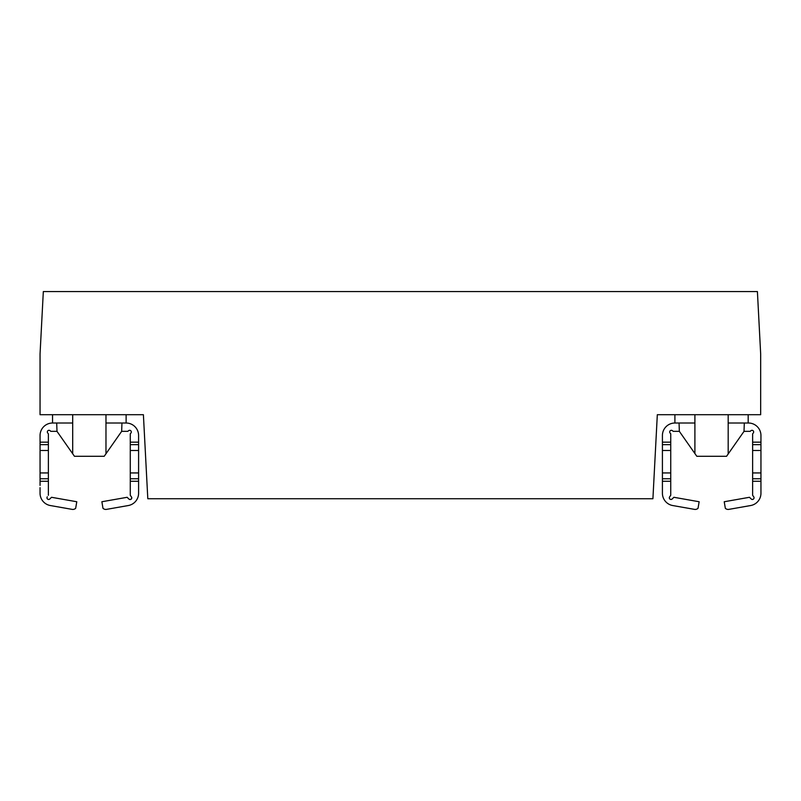 <?xml version="1.0" encoding="UTF-8"?>
<svg xmlns="http://www.w3.org/2000/svg" width="801" height="801" viewBox="0 0 801 801"><rect width="100%" height="100%" fill="white"/><g stroke="black" fill="none" stroke-linecap="round" stroke-linejoin="round"><path stroke-width="1.2" d="M46.989 497.771A1.662 1.662 0 0 0 49.772 499.003A1.662 1.662 0 0 1 47.309 496.79A1.662 1.662 0 0 0 46.989 497.771A1.662 1.662 0 0 1 47.309 496.79L47.279 496.82A1.662 1.662 0 0 0 48.621 499.454A1.662 1.662 0 0 1 47.279 496.82A1.662 1.662 0 0 0 48.621 499.454A1.662 1.662 0 0 0 49.782 498.993L51.534 497.291L76.776 501.746L75.664 508.305A4.155 4.155 0 0 1 72.821 509.436A4.155 4.155 0 0 0 75.674 508.305L76.786 501.746L51.544 497.301M670.737 442.162L670.737 450.482L662.417 450.482L662.417 442.162L670.737 442.162L670.737 433.812L670.097 433.041A1.662 1.662 0 0 1 671.368 430.307A1.662 1.662 0 0 1 672.439 430.698L673.21 431.339L679.348 431.339L679.058 423.018L674.903 423.018L674.903 414.698M669.646 496.82A1.662 1.662 0 0 0 670.988 499.454A1.662 1.662 0 0 1 669.646 496.82A1.662 1.662 0 0 0 670.988 499.454A1.662 1.662 0 0 0 672.149 498.993L673.901 497.291L699.143 501.746L698.031 508.305A4.155 4.155 0 0 1 694.467 509.366L672.73 505.541A12.476 12.476 0 0 1 662.417 493.246L662.417 472.94L670.737 472.94L670.737 495.308L669.646 496.82M752.379 499.454A1.662 1.662 0 0 0 753.731 496.82A1.662 1.662 0 0 1 752.379 499.454A1.662 1.662 0 0 1 751.218 498.993A1.662 1.662 0 0 0 752.379 499.454A1.662 1.662 0 0 1 751.218 498.993A1.662 1.662 0 0 0 752.379 499.454A1.662 1.662 0 0 1 751.218 498.993A1.662 1.662 0 0 0 753.861 498.552A1.662 1.662 0 0 0 753.731 496.82L752.63 495.308L752.63 472.94L760.95 472.94L760.95 493.246A12.476 12.476 0 0 1 750.637 505.541L728.9 509.366A4.155 4.155 0 0 1 725.336 508.305L724.224 501.746L749.476 497.291L751.218 498.993M671.368 430.307A1.662 1.662 0 0 0 670.097 433.041A1.662 1.662 0 0 1 671.368 430.307A1.662 1.662 0 0 1 672.439 430.698A1.662 1.662 0 0 0 671.368 430.307A1.662 1.662 0 0 1 672.439 430.698M128.861 498.993A1.662 1.662 0 0 0 130.022 499.454A1.662 1.662 0 0 1 128.861 498.993L127.119 497.291L128.861 498.993A1.662 1.662 0 0 0 130.022 499.454A1.662 1.662 0 0 1 128.861 498.993A1.662 1.662 0 0 0 131.354 496.79A1.662 1.662 0 0 1 128.871 498.993M126.117 414.698L126.117 423.018A12.476 12.476 0 0 1 138.593 435.504L138.593 493.246A12.476 12.476 0 0 1 128.28 505.541L106.543 509.366A4.155 4.155 0 0 1 102.979 508.305L101.877 501.746L127.119 497.301M126.117 423.018L105.972 423.018L105.972 414.698M72.691 414.698L72.691 423.018L52.546 423.018L52.546 414.698M657.321 414.698L760.67 414.698L760.67 353.962L757.406 291.564L43.324 291.564L40.05 353.962L40.05 414.698L143.399 414.698L147.805 498.733L652.915 498.733L657.321 414.698M72.691 423.018L72.691 453.756L74.473 456.3L104.19 456.3L105.972 453.756L105.972 423.018M72.691 453.756L56.991 431.359L56.701 423.018M138.593 442.162L130.273 442.162L130.273 433.812L130.913 433.041A1.662 1.662 0 0 0 130.823 430.798A1.662 1.662 0 0 0 128.571 430.698L127.81 431.339L121.662 431.339L105.972 453.756M121.662 431.359L121.952 423.018M679.348 431.359L696.83 456.3L726.547 456.3L744.019 431.359L750.167 431.339L750.927 430.698A1.662 1.662 0 0 1 753.18 430.798A1.662 1.662 0 0 1 753.27 433.041L752.63 433.812L752.63 442.162L760.95 442.162L760.95 450.482L752.63 450.482L752.63 442.162M728.179 453.967L728.179 423.018L744.309 423.018L744.019 431.359M694.898 453.546L694.898 423.018L679.058 423.018M694.898 414.698L694.898 423.018M728.179 423.018L728.179 414.698M744.309 423.018L748.184 423.018L748.184 414.698M51.534 497.291L76.776 501.746L75.664 508.305A4.155 4.155 0 0 1 72.821 509.436L72.831 509.436A4.155 4.155 0 0 1 72.1 509.366L50.363 505.541A12.476 12.476 0 0 1 40.05 493.246L40.05 487.629L40.05 493.246M48.37 487.629L48.37 495.308L48.38 481.261L40.06 481.261L40.06 485.426M50.363 505.541L72.1 509.366M49.782 498.993A1.662 1.662 0 0 1 48.621 499.454A1.662 1.662 0 0 0 49.782 498.993A1.662 1.662 0 0 1 48.621 499.454M56.991 431.339L50.843 431.339L50.083 430.698A1.662 1.662 0 0 0 47.74 433.041L48.38 433.812L48.38 450.482L40.06 450.482L40.06 481.261M52.546 423.018A12.476 12.476 0 0 0 40.06 435.504L40.06 450.482M48.38 450.482L48.38 472.94L40.06 472.94M48.38 472.94L48.38 481.261M130.022 499.454A1.662 1.662 0 0 0 131.374 496.82L130.273 495.308L130.273 450.482L138.593 450.482M138.593 472.94L130.273 472.94M138.593 493.246L138.593 485.426L138.593 493.246A12.476 12.476 0 0 1 128.28 505.541M130.273 442.162L130.273 450.482M728.9 509.366L750.637 505.541M752.63 450.482L752.63 472.94M760.95 450.482L760.95 472.94M748.474 423.018L748.474 423.018A12.476 12.476 0 0 1 760.95 435.504L760.95 442.162M672.73 505.541L694.467 509.366M672.149 498.993A1.662 1.662 0 0 1 670.988 499.454A1.662 1.662 0 0 0 672.149 498.993M670.737 472.94L670.737 450.482M662.417 472.94L662.417 450.482M662.417 435.504L662.417 442.162L662.417 435.504A12.476 12.476 0 0 1 674.903 423.018M750.927 430.698A1.662 1.662 0 0 1 753.18 430.798A1.662 1.662 0 0 1 753.27 433.041M106.553 509.366A4.155 4.155 0 0 1 105.832 509.436M130.273 495.308L131.354 496.79M48.38 444.655L40.06 444.655M48.38 478.768L40.06 478.768M48.38 442.162L40.06 442.162M138.593 481.261L130.273 481.261M138.593 444.655L130.273 444.655M138.593 478.768L130.273 478.768M752.63 444.655L760.95 444.655M760.95 478.768L752.63 478.768M760.95 481.261L752.63 481.261M662.417 481.261L670.737 481.261M670.737 478.768L662.417 478.768M662.417 444.655L670.737 444.655L662.417 444.655"/></g></svg>
